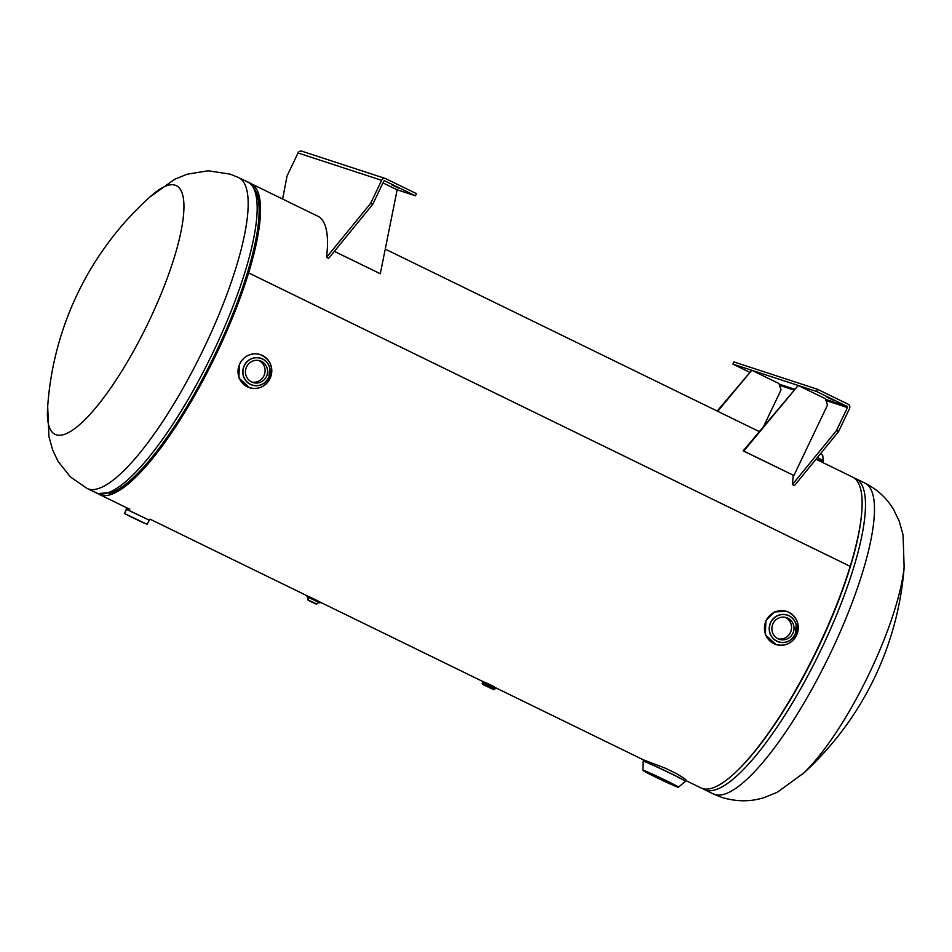 <?xml version="1.0" encoding="UTF-8"?>
<svg xmlns="http://www.w3.org/2000/svg" width="952" height="952" viewBox="0 0 952 952"><rect width="100%" height="100%" fill="white"/><g stroke="black" fill="none" stroke-linecap="round" stroke-linejoin="round"><path stroke-width="1.43" d="M318.063 601.01L309.662 596.916M129.841 509.011L128.222 508.523M493.695 686.463L486.508 682.989M149.928 196.969L174.537 179.369L187.02 174.228L208.107 170.777L230.122 174.133L238.666 177.596A172.919 43.59 116 0 1 203.347 349.408A172.919 43.59 116 0 1 88.453 489.007A172.919 43.59 116 0 1 87.037 488.435L97.901 493.576A172.919 43.59 -64 0 0 99.389 494.457A172.919 43.59 -64 0 0 216.996 352.716A172.919 43.59 -64 0 0 248.603 272.891L850.196 566.357A172.919 43.59 -64 0 0 852.611 477.095L815.983 459.233M685.797 780.521L700.981 787.935A172.919 43.59 -64 0 0 818.601 646.182A172.919 43.59 -64 0 0 850.196 566.357L248.603 272.879A172.919 43.59 -64 0 0 251.019 183.617A172.919 43.59 -64 0 0 249.4 182.986M247.77 273.64L248.603 272.891L247.77 273.629M150.844 196.148A138.338 34.867 116 0 1 175.204 185.212A138.338 34.867 116 0 1 149.119 320.943A138.338 34.867 116 0 1 56.156 434.79A138.338 34.867 116 0 1 47.6 407.789A311.268 311.268 0 0 1 150.844 196.148M713.334 793.956L721.878 797.419C736.634 801.846 750.807 801.881 764.42 797.502L777.296 792.266L803.595 773.143A138.338 34.867 -64 0 0 869.759 672.493A138.338 34.867 -64 0 0 904.126 567.071L903.043 534.762L899.247 521.315L893.916 510.117C887.145 498.467 877.494 489.471 864.963 483.116L855.979 478.737A172.919 43.59 116 0 1 820.648 650.549A172.919 43.59 116 0 1 705.753 790.136A172.919 43.59 116 0 1 704.337 789.565L713.334 793.956A172.919 43.59 -64 0 0 714.738 794.527A172.919 43.59 -64 0 0 829.644 654.928A172.919 43.59 -64 0 0 864.963 483.116M646.039 771.691L675.837 786.066L658.486 778.415L646.039 771.691M685.964 780.164L685.44 781.271A23.419 0.785 25.5 0 0 667.328 771.763A23.419 0.785 25.5 0 0 643.933 761.255A23.419 0.785 25.5 0 0 643.171 761.112L643.695 760.005L644.433 760.22L665.103 768.097A23.419 0.785 25.5 0 1 676.396 773.607C684.488 778.343 687.415 780.497 685.166 780.093M765.92 620.478L774.5 611.922L786.757 611.41A17.41 16.838 -71.9 0 1 796.491 635.341A17.374 16.803 108.1 0 0 788.839 612.291A17.374 16.803 108.1 0 0 766.253 620.597A17.374 16.803 108.1 0 0 773.893 643.647A17.374 16.803 108.1 0 0 796.479 635.341A17.41 16.838 -71.9 0 1 775.928 644.504A17.41 16.838 -71.9 0 1 766.193 620.573A17.41 16.838 -71.9 0 1 786.757 611.41C797.05 616.253 800.299 624.226 796.491 635.353C791.755 643.611 784.9 646.67 775.928 644.504L765.313 634.782L765.92 620.478M778.201 638.851A11.412 11.031 108.1 0 0 785.245 617.312M792.873 633.33A11.412 11.031 -71.9 0 1 779.402 639.327A11.412 11.031 -71.9 0 1 773.024 623.643A11.412 11.031 -71.9 0 1 786.495 617.646A11.412 11.031 -71.9 0 1 792.873 633.33M259.789 354.43L260.312 354.608C270.606 359.44 273.855 367.424 270.047 378.539C265.31 386.81 258.456 389.868 249.483 387.702A17.41 16.838 -71.9 0 1 239.761 363.771A17.41 16.838 -71.9 0 1 260.312 354.608A17.41 16.838 -71.9 0 1 270.047 378.539A17.41 16.838 -71.9 0 1 249.483 387.702L238.869 377.98L239.476 363.676M251.756 382.05A11.412 11.031 108.1 0 0 258.801 360.51M246.592 366.841A11.412 11.031 -71.9 0 1 260.051 360.832A11.412 11.031 -71.9 0 1 266.429 376.516A11.412 11.031 -71.9 0 1 252.958 382.525A11.412 11.031 -71.9 0 1 246.592 366.841M127.83 508.332L126.652 507.999L126.116 509.142L149.416 520.256L126.521 509.249L124.438 513.509L147.072 524.302L149.964 519.126L307.877 596.166M129.543 508.915L128.103 508.416M143.633 522.922L127.449 515.115L143.633 522.922M817.328 457.591L823.325 460.804L822.814 461.887L816.102 459.09M817.387 457.519L823.337 460.697L822.707 455.223L820.338 453.902M818.482 460.447L822.231 461.684M820.398 453.83L822.54 455.092M482.176 683.5L494.647 689.45L493.743 689.712L482.616 684.417L482.771 682.275L495.302 688.225L494.147 686.701L483.378 681.668L495.266 687.451M484.663 685.285L491.815 688.736L484.663 685.285M482.759 682.287L495.302 688.225M314.565 603.318L309.971 601.105L314.565 603.318M320.3 602.199L307.532 596.035L306.972 596.666L319.979 602.878L320.3 602.199L483.057 681.62M308.174 599.95L316.683 604.008M307.21 596.726L319.36 602.699M398.638 188.175L391.724 184.831L398.638 188.175M317.742 216.163A174.716 44.042 116 0 1 326.536 257.349L370.649 203.335L381.621 180.321A3.308 3.201 -71.9 0 1 385.524 178.571L301.927 151.225A3.308 3.201 108.1 0 0 298.035 152.963L287.052 175.977L282.625 199.039M326.536 257.349L328.63 258.373L372.732 204.347L383.715 181.332A0.904 0.869 -71.9 0 1 384.894 180.904L415.441 195.803L416.476 193.637L385.917 178.738A3.308 3.201 -71.9 0 0 385.524 178.571M415.441 195.803L397.151 189.817L380.3 273.736L334.378 251.34M372.732 204.347L370.649 203.335M379.741 273.462L334.319 251.399M382.966 182.903L397.151 189.817M826.336 396.817L833.25 400.149L826.336 396.817M838.557 431.589L794.444 485.615L792.361 484.592L836.463 430.578L838.557 431.589L849.529 408.575A3.308 3.201 -71.9 0 0 848.077 404.195L817.53 389.285L816.507 391.45L732.909 364.104L733.944 361.938L817.53 389.285M836.463 430.578L847.447 407.551A0.904 0.869 -71.9 0 0 847.054 406.361L816.507 391.45M749.45 372.172L732.909 364.104M792.361 484.592A174.716 44.042 -64 0 0 793.171 475.238M825.372 398.721L798.216 385.477L743.762 451.046L793.897 475.5L827.478 405.088L825.372 398.721M798.216 385.477L743.179 450.855L793.349 475.238M763.813 426.02L781.045 389.892L778.926 383.525L751.771 370.28L717.713 411.288M751.771 370.28L717.189 411.026M96.021 492.815A172.919 43.59 -64 0 0 97.437 493.386A172.919 43.59 -64 0 0 212.332 353.799A172.919 43.59 -64 0 0 247.663 181.975C252.268 182.963 255.874 189.258 258.504 200.872A171.36 43.197 -64 0 1 213.379 357.666A171.36 43.197 -64 0 1 117.584 489.733L111.872 492.493L97.901 493.576M109.075 493.445A171.098 43.126 -64 0 0 213.784 357.857A171.098 43.126 -64 0 0 256.183 191.876M861.548 514.461A171.36 43.197 116 0 1 735.932 771.965M643.671 770.537A19.54 0.654 -154.5 0 0 655.94 777.284A19.54 0.654 -154.5 0 0 677.657 787.114A19.54 0.654 -154.5 0 0 665.388 780.366A19.54 0.654 -154.5 0 0 643.671 770.537M678.478 787.185L652.168 775.416L642.957 770.239A19.683 0.666 25.5 0 1 643.6 770.358A19.683 0.666 25.5 0 1 663.294 779.212A19.683 0.666 25.5 0 1 678.478 787.185L685.345 781.366A23.383 0.785 -154.5 0 0 667.602 772.001A23.383 0.785 -154.5 0 0 643.921 761.362A23.383 0.785 -154.5 0 0 643.159 761.243L643.171 761.112M791.469 639.327L795.217 634.472A14.137 13.673 -71.9 0 1 774.309 639.613A14.137 13.673 -71.9 0 1 784.388 614.433A14.137 13.673 -71.9 0 1 795.217 634.472L796.229 624.774M795.122 634.425A13.994 13.53 108.1 0 0 788.97 615.861A13.994 13.53 108.1 0 0 770.775 622.548A13.994 13.53 108.1 0 0 776.927 641.112A13.994 13.53 108.1 0 0 795.122 634.425M239.809 363.783A17.374 16.803 108.1 0 0 247.449 386.833A17.374 16.803 108.1 0 0 270.035 378.539A17.374 16.803 108.1 0 0 262.395 355.489A17.374 16.803 108.1 0 0 239.809 363.783M244.188 365.675A14.137 13.673 -71.9 0 1 269.785 367.972A14.137 13.673 -71.9 0 1 247.865 382.811A14.137 13.673 -71.9 0 1 244.188 365.675M244.331 365.747A13.994 13.53 108.1 0 0 250.483 384.31A13.994 13.53 108.1 0 0 268.678 377.623A13.994 13.53 108.1 0 0 262.526 359.059A13.994 13.53 108.1 0 0 244.331 365.747M124.438 513.509L147.072 524.302M482.664 684.309L493.671 689.688L482.664 684.309M482.723 682.227L483.211 681.739L495.552 687.689M315.993 604.008L308.638 600.426L315.993 604.008M381.621 180.321L298.035 152.963M779.129 384.132L794.432 389.142M825.574 399.328L847.054 406.361M779.521 385.334L793.73 389.975M825.967 400.53L847.447 407.551M99.389 494.457L128.199 508.511M495.54 687.713L643.754 760.017M251.019 183.617L318.016 216.306M385.251 249.103L759.22 431.542M87.037 488.435L70.353 476.881L58.024 461.315L52.705 450.118L48.945 436.694L47.683 406.563M238.666 177.596L247.663 181.975M802.072 774.571A311.268 311.268 0 0 0 904.317 564.988M702.6 788.565L704.337 789.565M854.099 477.975L855.979 478.737M642.957 770.239L643.159 761.243M269.785 367.972L268.773 377.67L265.025 382.525M494.647 689.45L495.242 688.225M308.222 599.629C305.997 599.7 312.851 602.58 316.064 604.032L316.897 603.758M319.455 602.723L319.467 602.723C319.194 602.152 318.301 602.58 316.778 604.02M308.103 599.879L307.924 597.273"/></g></svg>

